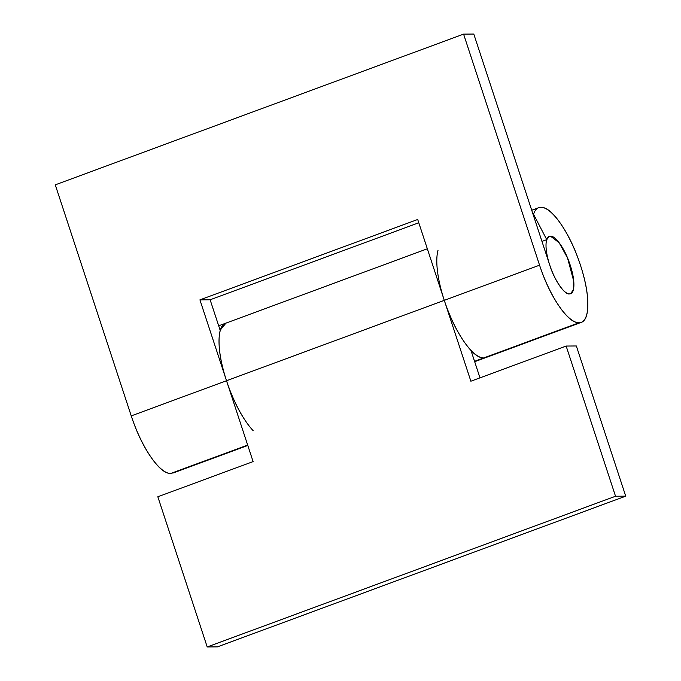 <?xml version="1.0" encoding="UTF-8"?>
<svg xmlns="http://www.w3.org/2000/svg" width="681" height="681" viewBox="0 0 681 681"><rect width="100%" height="100%" fill="white"/><g stroke="black" fill="none" stroke-linecap="round" stroke-linejoin="round"><path stroke-width="1.02" d="M571.027 293.494A30.577 9.653 -110.3 0 0 569.316 262.525A30.577 9.653 -110.3 0 0 550.461 236.154A30.577 9.653 -110.3 0 0 546.758 239.652L533.555 214.268L546.758 239.652L549.363 236.341L550.461 236.154L559.135 242.725L567.511 257.886L573.717 281.117L573.291 289.944L570.542 293.724L569.452 293.911C572.261 293.894 573.742 291.059 573.879 285.407C574.015 279.746 572.772 272.936 570.15 264.96C567.528 256.984 564.294 250.182 560.446 244.556C556.607 238.929 553.27 236.128 550.461 236.154C547.643 236.171 546.171 239.005 546.026 244.658C545.89 250.319 547.132 257.129 549.754 265.105C552.376 273.081 555.611 279.882 559.459 285.509C563.306 291.136 566.635 293.937 569.452 293.911A30.577 9.653 -110.3 0 1 550.597 267.539A30.577 9.653 -110.3 0 1 548.877 236.571M569.452 293.911C564.83 295.239 554.002 279.397 549.754 265.105L473.789 34.05L549.754 265.105C552.376 273.081 555.611 279.882 559.459 285.509C563.306 291.136 566.635 293.937 569.452 293.911C572.261 293.894 573.742 291.059 573.879 285.407C574.015 279.746 572.772 272.936 570.15 264.96C567.528 256.984 564.294 250.182 560.446 244.556C556.607 238.929 553.27 236.128 550.461 236.154M225.947 323.126L220.508 329.817A61.162 19.306 -110.3 0 1 226.194 323.058M247.671 445.076L170.625 473.508L247.671 445.076M173.076 473.014A61.162 19.306 69.7 0 0 174.728 472.001M578.944 322.794A61.162 19.306 -110.3 0 1 539.565 265.181C544.809 281.134 551.278 294.728 558.965 305.982C566.652 317.235 573.317 322.837 578.944 322.794L483.672 357.959L578.944 322.794C584.579 322.751 587.533 317.082 587.805 305.778C588.078 294.464 585.592 280.836 580.348 264.883C575.105 248.931 568.635 235.337 560.94 224.083C553.253 212.83 546.596 207.228 540.961 207.271A61.162 19.306 69.7 0 0 533.555 214.268A61.162 19.306 -110.3 0 1 538.901 207.611A61.162 19.306 -110.3 0 1 540.961 207.271A61.162 19.306 -110.3 0 1 579.088 261.181A61.162 19.306 -110.3 0 1 581.395 322.3M486.123 357.465A61.162 19.306 69.7 0 0 487.775 356.452M539.565 265.181L444.284 300.347A61.162 19.306 69.7 0 0 483.672 357.959L474.555 361.33L483.672 357.959A61.162 19.306 -110.3 0 1 471.703 351.098C476.249 355.703 480.233 357.985 483.672 357.959C478.036 358.002 471.38 352.4 463.693 341.147C455.998 329.893 449.528 316.299 444.284 300.347L539.565 265.181L463.591 34.127L55.272 184.84L131.246 415.895A61.162 19.306 69.7 0 0 170.625 473.508C164.998 473.55 158.332 467.949 150.646 456.696C142.95 445.442 136.489 431.848 131.246 415.895L226.518 380.73L131.246 415.895L55.272 184.84L463.591 34.127L473.789 34.05L463.591 34.127L539.565 265.181M253.162 430.681A61.162 19.306 -110.3 0 1 226.518 380.73L199.925 299.861L417.7 219.478L444.284 300.347A61.162 19.306 -110.3 0 1 438.036 250.25M210.123 299.785L220.269 330.625L210.123 299.785L199.925 299.861L210.123 299.785L418.781 222.764L210.123 299.785M541.974 241.415L546.69 239.678L541.974 241.415M533.555 214.268L533.095 214.438M245.918 421.53C238.231 410.277 231.761 396.683 226.518 380.73L199.925 299.861L417.7 219.478L470.877 381.215L566.149 346.05L615.53 496.236L207.211 646.95L157.83 496.764L253.102 461.599L226.518 380.73L444.284 300.347C440.445 288.667 438.079 277.959 437.176 268.229M225.871 323.152A61.162 19.306 69.7 0 0 226.518 380.73L444.284 300.347L470.877 381.215L566.149 346.05L615.53 496.236L625.728 496.16L217.409 646.873L207.211 646.95L615.53 496.236L625.728 496.16L576.347 345.974L566.149 346.05L576.347 345.974L625.728 496.16L217.409 646.873L207.211 646.95L157.83 496.764L253.102 461.599L226.518 380.73C221.274 364.778 218.788 351.149 219.061 339.836C219.333 328.531 222.287 322.854 227.914 322.82M479.986 377.853L470.929 350.298L479.986 377.853M427.336 248.786L218.678 325.807M247.799 445.451L172.812 473.125M538.773 207.654L531.725 210.259M581.131 322.411L485.859 357.576M485.323 357.772L474.683 361.705"/></g></svg>
